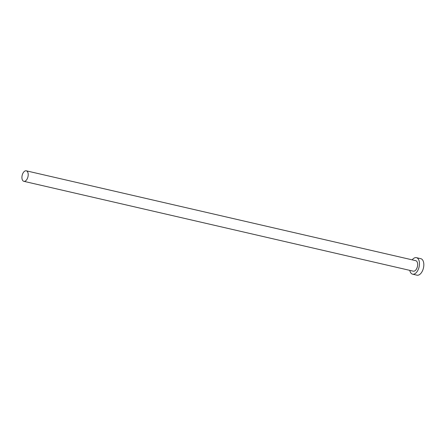 <?xml version="1.0" encoding="UTF-8"?>
<svg xmlns="http://www.w3.org/2000/svg" width="446" height="446" viewBox="0 0 446 446"><rect width="100%" height="100%" fill="white"/><g stroke="black" fill="none" stroke-linecap="round" stroke-linejoin="round"><path stroke-width="0.67" d="M26.855 171.069A5.391 2.983 -77 0 0 26.275 170.818A5.391 2.983 -77 0 0 22.3 174.854A5.391 2.983 -77 0 0 23.276 181.07A5.391 2.983 -77 0 0 23.85 181.321A5.391 2.983 -77 0 0 27.83 177.285A5.391 2.983 -77 0 0 26.855 171.069M23.85 181.321L413.297 271.174A5.391 2.983 -77 0 0 417.272 267.132A5.391 2.983 -77 0 0 416.296 260.921A5.391 2.983 -77 0 0 415.722 260.665L26.275 170.818M409.774 270.36A8.474 4.689 -77 0 0 411.697 273.772A8.474 4.689 -77 0 0 412.606 274.173A8.474 4.689 -77 0 0 418.855 267.829A8.474 4.689 -77 0 0 417.322 258.061A8.474 4.689 -77 0 0 416.413 257.665A8.474 4.689 -77 0 0 412.199 259.851M412.606 274.173L416.982 275.182A8.474 4.689 -77 0 0 423.226 268.838A8.474 4.689 -77 0 0 421.699 259.07A8.474 4.689 -77 0 0 420.79 258.674L416.413 257.665"/></g></svg>
